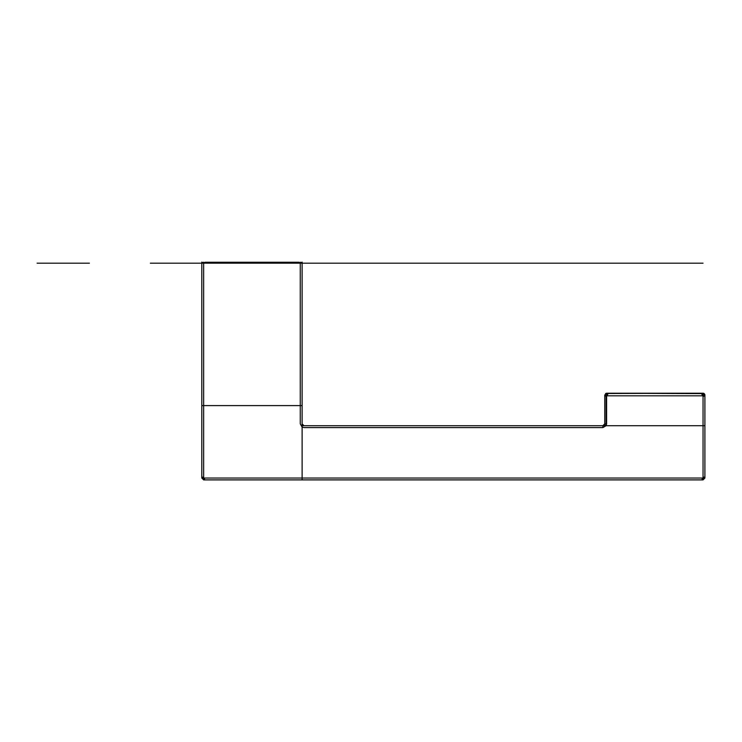 <?xml version="1.0" encoding="UTF-8"?>
<svg xmlns="http://www.w3.org/2000/svg" width="742" height="742" viewBox="0 0 742 742"><rect width="100%" height="100%" fill="white"/><g stroke="black" fill="none" stroke-linecap="round" stroke-linejoin="round"><path stroke-width="1.11" d="M703.045 479.898L703.045 478.043L703.045 479.898L302.115 479.898L703.045 479.898L302.115 479.898L302.115 478.043L302.115 479.898L203.66 479.898L703.045 479.898L704.9 478.043L703.045 479.898L704.9 478.043L703.045 479.898L703.045 478.757M703.045 478.043L703.045 425.713L704.9 425.713L703.045 425.713L703.045 478.043L704.9 478.043L703.045 478.043L703.045 425.713L703.045 478.043L302.115 478.043L302.115 479.898L302.115 478.043L703.045 478.043L203.66 478.043L704.9 478.043L704.9 395.069L703.045 395.811L704.9 395.069L703.045 393.214L702.331 393.919M203.66 479.898L201.805 478.043L203.66 479.898L201.805 478.043L203.66 479.898L203.66 478.043L203.66 479.898L203.66 478.043L202.956 478.043M202.733 477.106L204.588 478.97M300.25 344.733L300.26 405.596L203.66 405.596L203.66 478.043L201.805 478.043L302.115 478.043L302.115 425.713L703.045 425.713L606.103 425.713L602.884 427.577L303.97 427.577L302.115 427.077L302.115 478.043L203.66 478.043L203.66 262.204L201.805 263.178L302.115 263.178L302.115 405.596L201.805 405.596L203.66 405.596L203.66 263.178L300.26 263.178L203.66 263.178L203.66 405.596L203.66 263.178L300.26 263.178L300.25 315.916M201.805 478.043L201.805 262.102L203.66 263.178L201.805 263.178L201.805 405.596L201.805 263.178L150.329 263.178L201.805 263.178L201.805 405.596L203.66 405.596L203.66 478.043L201.805 478.043L201.805 405.596L203.66 405.596L203.66 478.043M302.115 262.102L300.26 263.178L300.26 262.204L302.115 263.178L302.115 405.596L302.115 262.102L302.115 478.043L302.115 427.077L300.26 423.858L300.26 263.178L300.26 405.596L300.26 263.178L703.045 263.178L253.003 263.178M302.115 423.858L303.042 425.472L302.115 423.858L303.97 425.713L302.903 425.713L303.97 425.713M702.117 478.97L703.972 477.106M302.115 405.596L203.66 405.596L300.26 405.596L300.26 423.858L300.26 405.596M302.115 427.077L303.97 427.577L302.115 427.077L300.26 423.858L302.115 427.077M303.97 427.577L602.884 427.577L303.97 427.577M602.884 425.713L604.498 424.795L604.749 423.858L602.884 425.713L604.498 424.786L606.112 425.722L602.884 427.577L602.884 425.713L602.884 427.577L606.103 425.713L606.103 395.811L703.045 395.811L606.604 395.811L606.604 423.905L606.103 425.713L703.045 425.713L703.045 393.214L704.214 393.622L704.9 395.069L703.045 393.214L703.045 395.811L606.604 395.811L604.749 395.069L606.604 395.811L606.604 423.905L606.103 425.713L703.045 425.713L703.045 395.811L703.045 425.713L703.045 395.811L704.9 395.069L703.045 393.214L703.045 395.811L606.604 395.811L604.749 395.069L606.604 393.214L604.749 395.217L606.604 393.214L606.604 395.811L606.604 393.214L703.045 393.214L606.604 393.214L606.604 423.905L604.749 423.858L604.498 424.786L604.749 423.858L606.613 423.905L606.112 425.722L604.498 424.786L604.749 423.858L606.604 423.905L604.749 423.858L604.749 395.069L606.604 393.214L704.214 393.622M704.9 425.713L703.045 425.713L704.9 425.713M607.809 394.41L605.852 396.321M605.611 393.492L703.045 393.214L704.891 395.217L703.045 393.214M704.677 394.188L704.9 395.004M703.787 396.321L701.839 394.41M204.903 262.251L299.017 262.251L299.527 262.863L204.393 262.863L204.903 262.251L204.449 263.178L213.566 262.863L204.449 263.178L204.903 262.251L204.393 262.863L290.354 262.863L290.354 262.251L290.354 262.863L299.527 262.863L290.354 262.863L299.527 262.863L299.017 262.251L299.471 263.178L299.017 262.251M213.566 262.251L290.354 262.251L290.354 263.178L290.354 262.251L213.566 262.251L213.566 262.863L213.566 262.251L213.566 262.863L290.354 263.178L213.566 262.863L213.566 262.251L290.354 262.251M251.983 263.178L304.776 263.178M282.915 263.178L257.928 263.178M269.838 263.178L208.539 263.178M210.598 263.178L261.314 263.178M252.113 263.178L288.425 263.178M252.122 263.178L276.952 263.178M270.747 263.178L260.804 263.178L270.747 263.178M241.864 263.178L217.285 263.178L241.864 263.178M232.645 263.178C238.071 263.178 238.071 263.178 232.645 263.178C227.21 263.178 227.21 263.178 232.645 263.178M265.339 263.178L261.62 263.178L265.339 263.178M261.574 263.178L288.109 263.178M255.22 263.178L253.486 263.178M207.046 263.178L201.685 263.178L207.046 263.178M37.1 263.178L89.42 263.178L37.1 263.178M268.252 263.178L271.795 263.178M256.992 263.178L252.428 263.178M272.973 263.178L254.756 263.178M267.565 263.178L300.798 263.178M306.168 263.178L259.255 263.178M353.971 263.178L652.886 263.178L353.971 263.178M253.82 263.178L306.14 263.178M250.1 263.178L201.805 263.178M272.713 263.178L302.115 263.178M251.965 263.178L306.91 263.178M270.682 263.178L260.331 263.178C261.917 263.178 261.917 263.178 260.331 263.178C261.917 263.178 261.917 263.178 260.331 263.178L270.682 263.178M259.821 263.178L214.419 263.178M253.198 263.178L242.235 263.178L253.198 263.178M245.658 263.178L241.141 263.178L245.658 263.178M275.709 263.178L254.654 263.178M394.837 263.178L406.941 263.178L394.837 263.178M300.946 263.178L264.894 263.178M308.125 263.178L309.358 263.178L308.125 263.178M195.795 263.178L194.562 263.178L195.795 263.178M262.789 263.178L258.262 263.178L262.789 263.178M251.25 263.178L252.67 263.178M251.566 263.178L252.354 263.178M180.863 263.178L188.718 263.178L180.863 263.178M201.805 405.596L201.805 262.112M604.749 395.069L606.399 393.223M704.863 394.698L704.705 394.234M703.657 393.316L703.156 393.214"/></g></svg>
